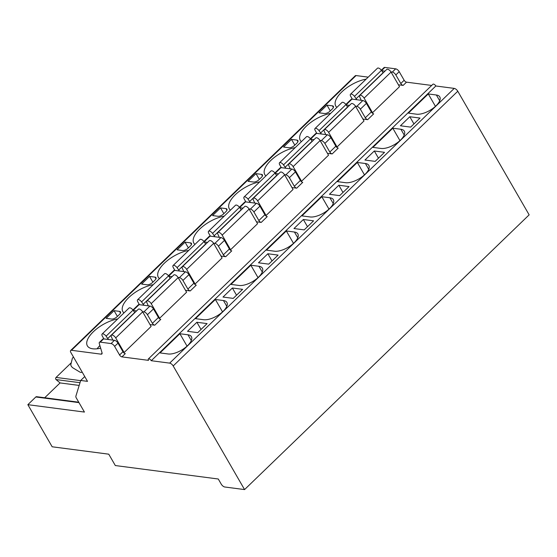 <?xml version="1.0" encoding="UTF-8"?>
<svg xmlns="http://www.w3.org/2000/svg" width="557" height="557" viewBox="0 0 557 557"><rect width="100%" height="100%" fill="white"/><g stroke="black" fill="none" stroke-linecap="round" stroke-linejoin="round"><path stroke-width="0.84" d="M148.357 358.952A2.207 0.982 46 0 0 148.524 360.358L121.927 356.884A2.207 0.982 -134 0 1 119.574 354.99L114.617 346.405A3.307 1.476 46 0 0 111.087 343.565L100.246 342.144A3.307 1.476 46 0 0 99.438 342.346A3.307 1.476 46 0 0 99.299 343.585L102.015 352.72A3.307 1.476 -134 0 1 101.875 353.96A3.307 1.476 -134 0 1 101.068 354.161L71.47 350.29A3.307 1.476 46 0 0 70.662 350.492A3.307 1.476 46 0 0 70.913 352.602L87.519 381.357L80.695 380.466L75.877 396.194A3.307 1.476 46 0 0 76.316 397.99L84.441 412.069L27.85 404.674L52.163 446.784L108.754 454.178L115.32 465.548L218.281 479.006L221.254 484.158A3.307 1.476 46 0 0 224.791 486.999L244.565 489.582L529.15 214.856L457.777 91.237A3.307 1.476 46 0 0 454.247 88.396L435.839 85.987A2.207 0.982 46 0 0 432.942 84.225L148.357 358.952A2.207 0.982 46 0 1 151.253 360.72L169.662 363.122A3.307 1.476 46 0 1 173.192 365.963L244.565 489.582M381.35 70.196L384.024 67.613A3.307 1.476 46 0 1 384.831 67.418L395.672 68.838A3.307 1.476 46 0 1 399.209 71.679L404.159 80.264A2.207 0.982 -134 0 0 406.519 82.157L431.682 85.444M70.662 350.492L355.248 75.759A3.307 1.476 46 0 1 356.062 75.564L368.205 77.151M44.706 397.761L60.065 382.931L56.055 379.575A1.323 1.03 -82.6 0 1 56.076 377.43L71.282 362.746M27.85 404.674L35.822 396.981A1.323 1.03 -82.6 0 1 36.588 396.695L78.753 402.21M60.065 382.931L79.178 385.43M80.695 380.466L84.748 376.56M82.011 371.839L82.018 371.832A3.537 1.574 -134 0 1 81.795 372.229A3.537 1.574 -134 0 1 79.63 371.93L73.141 368.01A2.757 1.225 -134 0 1 70.836 364.591L72.278 358.638A8.264 3.683 -134 0 1 72.779 357.719A8.264 3.683 -134 0 1 73.608 357.274M398.415 84.789L403.15 85.409A2.207 0.982 46 0 1 400.789 83.515L404.159 80.264M327.439 153.3L332.174 153.92A2.207 0.982 46 0 1 329.821 152.026L335.857 146.206A2.207 0.982 46 0 0 338.21 148.099L332.174 153.92M291.959 187.556L296.693 188.175A2.207 0.982 46 0 1 294.34 186.282L300.369 180.461A2.207 0.982 46 0 0 302.723 182.355L296.693 188.175M256.471 221.811L261.205 222.431A2.207 0.982 46 0 1 258.852 220.537L264.888 214.717A2.207 0.982 46 0 0 267.242 216.61L261.205 222.431M220.99 256.067L225.724 256.686A2.207 0.982 46 0 1 223.371 254.793L229.4 248.972A2.207 0.982 46 0 0 231.754 250.866L225.724 256.686M185.502 290.322L190.236 290.942A2.207 0.982 46 0 1 187.883 289.048L193.913 283.228A2.207 0.982 46 0 0 196.273 285.121L190.236 290.942M150.021 324.578L154.755 325.197A2.207 0.982 46 0 1 152.402 323.304L158.432 317.483A2.207 0.982 46 0 0 160.785 319.377L154.755 325.197M362.927 119.045L367.662 119.664A2.207 0.982 46 0 1 365.308 117.771L371.338 111.95A2.207 0.982 46 0 0 373.691 113.844L367.662 119.664M123.438 352.414L124.141 352.511L115.71 337.904A3.307 1.476 -134 0 0 111.365 335.258A3.307 1.476 -134 0 0 111.358 336.846L112.41 339.136A3.829 1.706 46 0 1 112.709 340.083M115.71 337.904L142.676 311.864L151.114 326.472L124.141 352.511M158.919 318.158L159.629 318.256L151.198 303.649A3.307 1.476 -134 0 0 146.853 301.003A3.307 1.476 -134 0 0 146.846 302.59L147.89 304.881A3.829 1.706 46 0 1 148.19 305.828M151.198 303.649L178.163 277.609L186.595 292.216L159.629 318.256M194.407 283.903L195.11 284L186.679 269.393A3.307 1.476 -134 0 0 182.341 266.747A3.307 1.476 -134 0 0 182.327 268.335L183.378 270.625A3.829 1.706 46 0 1 183.678 271.572M186.679 269.393L213.651 243.353L222.083 257.961L195.11 284M229.888 249.647L230.598 249.745L222.166 235.138A3.307 1.476 -134 0 0 217.822 232.492A3.307 1.476 -134 0 0 217.815 234.079L218.866 236.37A3.829 1.706 46 0 1 219.159 237.317M222.166 235.138L249.132 209.098L257.564 223.705L230.598 249.745M265.376 215.392L266.079 215.489L257.647 200.882A3.307 1.476 -134 0 0 253.31 198.236A3.307 1.476 -134 0 0 253.296 199.824L254.347 202.114A3.829 1.706 46 0 1 254.646 203.061M257.647 200.882L284.62 174.842L293.052 189.45L266.079 215.489M300.864 181.136L301.567 181.234L293.135 166.627A3.307 1.476 -134 0 0 288.791 163.981A3.307 1.476 -134 0 0 288.784 165.568L289.835 167.859A3.829 1.706 46 0 1 290.127 168.806M293.135 166.627L320.101 140.587L328.533 155.194L301.567 181.234M336.344 146.881L337.055 146.978L328.616 132.371A3.307 1.476 -134 0 0 324.278 129.725A3.307 1.476 -134 0 0 324.265 131.313L325.316 133.603A3.829 1.706 46 0 1 325.615 134.55M328.616 132.371L355.589 106.331L364.02 120.939L337.055 146.978M371.832 112.625L372.536 112.723L364.104 98.116A3.307 1.476 -134 0 0 359.759 95.47A3.307 1.476 -134 0 0 359.752 97.057L360.804 99.348A3.829 1.706 46 0 1 361.096 100.295M364.104 98.116L391.07 72.076L399.501 86.683L372.536 112.723M117.778 318.91A24.243 10.59 -30 0 0 94.676 330.538A24.243 10.59 -30 0 0 87.358 345.841A24.243 10.59 -30 0 0 92.74 348.793A24.243 10.59 -30 0 0 100.664 348.181M153.259 284.655A24.243 10.59 -30 0 0 130.157 296.282A24.243 10.59 -30 0 0 122.846 311.586A24.243 10.59 -30 0 0 123.981 312.916M188.746 250.399A24.243 10.59 -30 0 0 165.645 262.027A24.243 10.59 -30 0 0 158.327 277.33A24.243 10.59 -30 0 0 159.469 278.66M224.227 216.144A24.243 10.59 -30 0 0 201.126 227.771A24.243 10.59 -30 0 0 193.815 243.075A24.243 10.59 -30 0 0 194.95 244.405M259.715 181.888A24.243 10.59 -30 0 0 236.614 193.516A24.243 10.59 -30 0 0 229.296 208.819A24.243 10.59 -30 0 0 230.438 210.149M295.196 147.633A24.243 10.59 -30 0 0 272.101 159.26A24.243 10.59 -30 0 0 264.784 174.564A24.243 10.59 -30 0 0 265.919 175.894M330.684 113.377A24.243 10.59 -30 0 0 307.582 125.005A24.243 10.59 -30 0 0 300.265 140.308A24.243 10.59 -30 0 0 301.407 141.638M366.165 79.122A24.243 10.59 -30 0 0 343.07 90.749A24.243 10.59 -30 0 0 335.753 106.053A24.243 10.59 -30 0 0 336.888 107.383M119.414 314.475A4.407 1.929 -30 0 0 120.5 311.913A4.407 1.929 -30 0 0 119.525 311.377L114.067 310.667L106.122 318.339L111.574 319.05A4.407 1.929 -30 0 0 117.144 316.668L119.414 314.475M154.895 280.22A4.407 1.929 -30 0 0 155.988 277.658A4.407 1.929 -30 0 0 155.006 277.121L149.555 276.411L141.603 284.084L147.062 284.794A4.407 1.929 -30 0 0 152.625 282.413L154.895 280.22M190.383 245.964A4.407 1.929 -30 0 0 191.476 243.402A4.407 1.929 -30 0 0 190.494 242.866L185.042 242.156L177.091 249.828L182.543 250.539A4.407 1.929 -30 0 0 188.113 248.157L190.383 245.964M225.87 211.709A4.407 1.929 -30 0 0 226.957 209.147A4.407 1.929 -30 0 0 225.982 208.61L220.523 207.9L212.572 215.573L218.031 216.283A4.407 1.929 -30 0 0 223.594 213.902L225.87 211.709M261.351 177.453A4.407 1.929 -30 0 0 262.444 174.891A4.407 1.929 -30 0 0 261.463 174.355L256.011 173.645L248.06 181.317L253.512 182.028A4.407 1.929 -30 0 0 259.082 179.646L261.351 177.453M296.839 143.198A4.407 1.929 -30 0 0 297.925 140.636A4.407 1.929 -30 0 0 296.951 140.099L291.492 139.389L283.548 147.062L288.999 147.772A4.407 1.929 -30 0 0 294.562 145.391L296.839 143.198M332.32 108.942A4.407 1.929 -30 0 0 333.413 106.38A4.407 1.929 -30 0 0 332.432 105.844L326.98 105.134L319.029 112.806L324.487 113.517A4.407 1.929 -30 0 0 330.05 111.135L332.32 108.942M121.927 356.884L125.304 353.632A2.207 0.982 46 0 1 122.944 351.739L117.993 343.154A3.307 1.476 46 0 0 114.457 340.313L103.616 338.893A3.307 1.476 46 0 0 102.808 339.088L99.438 342.346M132.956 309.984L138.289 304.832A3.307 1.476 46 0 1 139.104 304.637L149.944 306.058A3.307 1.476 46 0 1 153.474 308.898L158.432 317.483M168.437 275.729L173.777 270.577A3.307 1.476 46 0 1 174.585 270.382L185.425 271.802A3.307 1.476 46 0 1 188.962 274.643L193.913 283.228M203.925 241.473L209.258 236.321A3.307 1.476 46 0 1 210.073 236.126L220.913 237.547A3.307 1.476 46 0 1 224.443 240.387L229.4 248.972M239.413 207.218L244.746 202.066A3.307 1.476 46 0 1 245.553 201.871L256.394 203.291A3.307 1.476 46 0 1 259.931 206.132L264.888 214.717M274.893 172.962L280.234 167.81A3.307 1.476 46 0 1 281.041 167.615L291.882 169.036A3.307 1.476 46 0 1 295.412 171.876L300.369 180.461M310.381 138.707L315.715 133.555A3.307 1.476 46 0 1 316.522 133.36L327.363 134.78A3.307 1.476 46 0 1 330.9 137.621L335.857 146.206M345.862 104.451L351.202 99.299A3.307 1.476 46 0 1 352.01 99.104L362.851 100.525A3.307 1.476 46 0 1 366.381 103.365L371.338 111.95M133.311 310.493L136.576 310.917M142.578 311.704L143.908 311.878A3.307 1.476 46 0 1 147.445 314.719L152.402 323.304M168.799 276.237L172.064 276.662M178.066 277.449L179.396 277.623A3.307 1.476 46 0 1 182.926 280.463L187.883 289.048M204.287 241.982L207.545 242.406M213.547 243.193L214.877 243.367A3.307 1.476 46 0 1 218.414 246.208L223.371 254.793M239.768 207.726L243.033 208.151M249.035 208.938L250.365 209.112A3.307 1.476 46 0 1 253.895 211.952L258.852 220.537M275.255 173.471L278.514 173.895M284.523 174.682L285.845 174.856A3.307 1.476 46 0 1 289.382 177.697L294.34 186.282M310.736 139.215L314.002 139.64M320.003 140.427L321.333 140.601A3.307 1.476 46 0 1 324.863 143.441L329.821 152.026M381.705 70.704L384.971 71.129M390.972 71.916L392.302 72.09A3.307 1.476 46 0 1 395.832 74.93L400.789 83.515M346.224 104.96L349.49 105.384M355.491 106.171L356.821 106.345A3.307 1.476 46 0 1 360.351 109.186L365.308 117.771M151.253 360.72L435.839 85.987M160.019 352.915L168.103 353.974A15.429 6.74 -30 0 0 184.722 348.048A15.429 6.74 -30 0 0 191.399 336.672A15.429 6.74 -30 0 0 187.974 334.792L179.89 333.734L160.019 352.915M195.5 318.66L203.59 319.718A15.429 6.74 -30 0 0 220.21 313.793A15.429 6.74 -30 0 0 226.887 302.416A15.429 6.74 -30 0 0 223.461 300.536L215.371 299.478L195.5 318.66M230.988 284.404L239.078 285.463A15.429 6.74 -30 0 0 255.691 279.537A15.429 6.74 -30 0 0 262.368 268.161A15.429 6.74 -30 0 0 258.949 266.281L250.859 265.223L230.988 284.404M266.469 250.149L274.559 251.207A15.429 6.74 -30 0 0 291.179 245.282A15.429 6.74 -30 0 0 297.856 233.905A15.429 6.74 -30 0 0 294.43 232.025L286.34 230.967L266.469 250.149M301.957 215.893L310.047 216.952A15.429 6.74 -30 0 0 326.66 211.026A15.429 6.74 -30 0 0 333.344 199.65A15.429 6.74 -30 0 0 329.918 197.77L321.828 196.712L301.957 215.893M337.438 181.638L345.528 182.696A15.429 6.74 -30 0 0 362.147 176.771A15.429 6.74 -30 0 0 368.825 165.394A15.429 6.74 -30 0 0 365.399 163.514L357.309 162.456L337.438 181.638M372.925 147.382L381.016 148.44A15.429 6.74 -30 0 0 397.628 142.515A15.429 6.74 -30 0 0 404.312 131.139A15.429 6.74 -30 0 0 400.887 129.259L392.796 128.201L372.925 147.382M408.406 113.127L416.497 114.185A15.429 6.74 -30 0 0 433.116 108.26A15.429 6.74 -30 0 0 439.793 96.883A15.429 6.74 -30 0 0 436.368 95.003L428.277 93.945L408.406 113.127M197.749 332.647L207.113 323.603L196.886 322.266L187.521 331.311L197.749 332.647M233.23 298.392L242.601 289.348L232.373 288.011L223.002 297.055L233.23 298.392M268.718 264.136L278.082 255.092L267.854 253.755L258.49 262.8L268.718 264.136M304.199 229.881L313.57 220.837L303.342 219.5L293.971 228.544L304.199 229.881M339.686 195.625L349.058 186.581L338.83 185.244L329.459 194.289L339.686 195.625M375.174 161.37L384.539 152.326L374.311 150.989L364.946 160.033L375.174 161.37M410.655 127.114L420.027 118.07L409.799 116.733L400.427 125.778L410.655 127.114M179.89 333.734L187.048 346.134M215.371 299.478L222.535 311.878M250.859 265.223L258.016 277.623M286.34 230.967L293.504 243.367M321.828 196.712L328.985 209.112M357.309 162.456L364.473 174.856M392.796 128.201L399.954 140.601M428.277 93.945L435.442 106.345M196.886 322.266L201.042 329.466M232.373 288.011L236.53 295.21M267.854 253.755L272.011 260.954M303.342 219.5L307.499 226.699M338.83 185.244L342.98 192.444M374.311 150.989L378.468 158.188M409.799 116.733L413.948 123.933M108.559 339.54A3.829 1.706 46 0 1 107.731 338.524L106.088 336.156A3.307 1.476 -134 0 0 102.098 334.047A3.307 1.476 -134 0 0 102.349 336.156L103.95 338.935M142.676 311.864A3.307 1.476 -134 0 0 138.338 309.219L111.365 335.258M134.801 312.637A3.829 1.706 46 0 1 134.697 312.491L133.06 310.124A3.307 1.476 -134 0 0 129.064 308.007L102.098 334.047M106.088 336.156L133.06 310.124M144.047 305.285A3.829 1.706 46 0 1 143.212 304.268L141.575 301.901A3.307 1.476 -134 0 0 137.579 299.791A3.307 1.476 -134 0 0 137.83 301.901L139.438 304.679M178.163 277.609A3.307 1.476 -134 0 0 173.819 274.963L146.853 301.003M170.282 278.382A3.829 1.706 46 0 1 170.184 278.235L168.541 275.868A3.307 1.476 -134 0 0 164.552 273.752L137.579 299.791M141.575 301.901L168.541 275.868M179.528 271.029A3.829 1.706 46 0 1 178.7 270.013L177.063 267.645A3.307 1.476 -134 0 0 173.067 265.536A3.307 1.476 -134 0 0 173.318 267.645L174.919 270.423M213.651 243.353A3.307 1.476 -134 0 0 209.307 240.708L182.341 266.747M205.77 244.126A3.829 1.706 46 0 1 205.665 243.98L204.029 241.613A3.307 1.476 -134 0 0 200.033 239.496L173.067 265.536M177.063 267.645L204.029 241.613M215.016 236.774A3.829 1.706 46 0 1 214.18 235.757L212.544 233.39A3.307 1.476 -134 0 0 208.548 231.28A3.307 1.476 -134 0 0 208.798 233.39L210.407 236.168M249.132 209.098A3.307 1.476 -134 0 0 244.795 206.452L217.822 232.492M241.251 209.871A3.829 1.706 46 0 1 241.153 209.724L239.51 207.357A3.307 1.476 -134 0 0 235.52 205.241L208.548 231.28M212.544 233.39L239.51 207.357M250.504 202.518A3.829 1.706 46 0 1 249.668 201.502L248.032 199.134A3.307 1.476 -134 0 0 244.036 197.025A3.307 1.476 -134 0 0 244.286 199.134L245.888 201.913M284.62 174.842A3.307 1.476 -134 0 0 280.275 172.197L253.31 198.236M276.738 175.615A3.829 1.706 46 0 1 276.634 175.469L274.998 173.102A3.307 1.476 -134 0 0 271.001 170.985L244.036 197.025M248.032 199.134L274.998 173.102M285.985 168.263A3.829 1.706 46 0 1 285.149 167.246L283.513 164.879A3.307 1.476 -134 0 0 279.517 162.769A3.307 1.476 -134 0 0 279.767 164.879L281.376 167.657M320.101 140.587A3.307 1.476 -134 0 0 315.763 137.941L288.791 163.981M312.226 141.36A3.829 1.706 46 0 1 312.122 141.213L310.486 138.846A3.307 1.476 -134 0 0 306.489 136.73L279.517 162.769M283.513 164.879L310.486 138.846M321.473 134.007A3.829 1.706 46 0 1 320.637 132.991L319.001 130.623A3.307 1.476 -134 0 0 315.004 128.514A3.307 1.476 -134 0 0 315.255 130.623L316.856 133.401M355.589 106.331A3.307 1.476 -134 0 0 351.244 103.686L324.278 129.725M347.707 107.104A3.829 1.706 46 0 1 347.603 106.958L345.967 104.591A3.307 1.476 -134 0 0 341.97 102.474L315.004 128.514M319.001 130.623L345.967 104.591M356.953 99.752A3.829 1.706 46 0 1 356.125 98.735L354.482 96.368A3.307 1.476 -134 0 0 350.485 94.258A3.307 1.476 -134 0 0 350.736 96.368L352.344 99.146M391.07 72.076A3.307 1.476 -134 0 0 386.732 69.43L359.759 95.47M383.195 72.849A3.829 1.706 46 0 1 383.091 72.702L381.454 70.335A3.307 1.476 -134 0 0 377.458 68.219L350.485 94.258M354.482 96.368L381.454 70.335M99.884 345.542A24.243 10.59 -30 0 0 97.12 348.793M114.067 310.667L117.395 316.425M149.555 276.411L152.876 282.169M185.042 242.156L188.363 247.914M220.523 207.9L223.851 213.658M256.011 173.645L259.332 179.403M291.492 139.389L294.82 145.147M326.98 105.134L330.301 110.892M78.99 402.62L35.822 396.981M80.647 380.64L56.076 377.43M56.055 379.575L80.013 382.701M71.47 350.29L356.062 75.564M403.15 85.409L406.519 82.157M101.068 354.161L102.098 353.159M119.574 354.99L122.944 351.739M100.246 342.144L103.616 338.893M133.2 310.333L139.104 304.637M168.687 276.077L174.585 270.382M204.168 241.822L210.073 236.126M239.656 207.566L245.553 201.871M275.144 173.311L281.041 167.615M310.625 139.055L316.522 133.36M381.594 70.544L384.831 67.418M346.113 104.8L352.01 99.104M111.087 343.565L114.457 340.313M143.908 311.878L149.944 306.058M179.396 277.623L185.425 271.802M214.877 243.367L220.913 237.547M250.365 209.112L256.394 203.291M285.845 174.856L291.882 169.036M321.333 140.601L327.363 134.78M392.302 72.09L395.672 68.838M356.821 106.345L362.851 100.525M114.617 346.405L117.993 343.154M147.445 314.719L153.474 308.898M182.926 280.463L188.962 274.643M218.414 246.208L224.443 240.387M253.895 211.952L259.931 206.132M289.382 177.697L295.412 171.876M324.863 143.441L330.9 137.621M395.832 74.93L399.209 71.679M360.351 109.186L366.381 103.365M169.662 363.122L454.247 88.396M173.192 365.963L457.777 91.237M187.974 334.792L191.316 340.578M223.461 300.536L226.803 306.322M258.949 266.281L262.284 272.067M294.43 232.025L297.772 237.811M329.918 197.77L333.253 203.556M365.399 163.514L368.741 169.3M400.887 129.259L404.222 135.045M436.368 95.003L439.71 100.789M107.731 338.524L134.697 312.491M143.212 304.268L170.184 278.235M178.7 270.013L205.665 243.98M214.18 235.757L241.153 209.724M249.668 201.502L276.634 175.469M285.149 167.246L312.122 141.213M320.637 132.991L347.603 106.958M356.125 98.735L383.091 72.702M119.525 311.377L120.479 313.034M155.006 277.121L155.96 278.779M190.494 242.866L191.448 244.523M225.982 208.61L226.936 210.268M261.463 174.355L262.417 176.012M296.951 140.099L297.904 141.757M332.432 105.844L333.385 107.501M73.482 357.044L72.779 357.719"/></g></svg>

